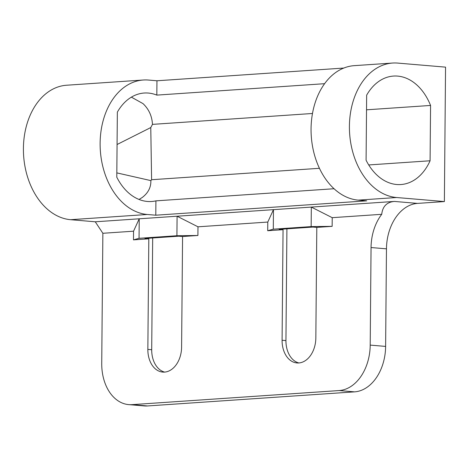 <?xml version="1.0" encoding="UTF-8"?>
<svg xmlns="http://www.w3.org/2000/svg" width="469" height="469" viewBox="0 0 469 469"><rect width="100%" height="100%" fill="white"/><g stroke="black" fill="none" stroke-linecap="round" stroke-linejoin="round"><path stroke-width="0.7" d="M133.477 239.864L139.053 238.311L139.229 218.794L133.548 231.194L102.869 233.281L95.26 221.79L177.089 216.221L176.919 235.731L197.906 235.485L182.57 236.528L181.603 347.101A23.919 16.814 94.8 0 1 162.708 372.087A23.919 16.814 94.8 0 1 147.852 349.399L148.814 238.821L133.477 239.864L133.548 231.194M128.746 404.624L144.153 405.925A43.494 30.573 -85.2 0 0 147.448 405.955L132.035 404.647A43.494 30.573 94.8 0 1 128.746 404.624A43.494 30.573 94.8 0 1 101.732 363.375L102.869 233.281M132.035 404.647L339.146 390.554L354.558 391.861A43.494 30.573 -85.2 0 0 385.618 346.409L386.468 248.84A43.494 30.573 94.8 0 1 417.527 203.394L444.378 201.564L445.55 67.137L397.776 63.092A67.413 47.668 86.1 0 0 392.612 63.045A67.413 47.668 86.1 0 0 349.452 129.895A67.413 47.668 86.1 0 0 396.604 197.519L444.378 201.564M332.146 226.351L316.804 227.395L315.836 337.967A23.919 16.814 94.8 0 1 296.947 362.953A23.919 16.814 94.8 0 1 282.086 340.265L283.053 229.687L267.711 230.73L273.292 229.177L311.152 226.597L332.146 226.351L332.222 217.675L381.731 214.31A43.494 30.573 -85.2 0 0 371.055 247.538L370.205 345.102A43.494 30.573 94.8 0 1 339.146 390.554M267.711 230.73L267.787 222.06L197.982 226.808L197.906 235.485M381.731 214.31C382.593 206.395 386.819 202.104 394.411 201.436L311.322 207.087L311.152 226.597M332.222 217.675L311.322 207.087L273.462 209.661L177.089 216.221L197.982 226.808M392.612 63.045L354.259 65.654A67.413 47.668 86.1 0 0 311.099 132.51A67.413 47.668 86.1 0 0 358.252 200.128L366.723 200.843L155.784 215.201L147.307 214.48A67.413 47.668 -93.9 0 1 100.155 146.861A67.413 47.668 -93.9 0 1 143.315 80.011A67.413 47.668 -93.9 0 1 148.48 80.052L156.957 80.774L343.806 68.058M143.315 80.011L66.61 85.229A67.413 47.668 86.1 0 0 23.45 152.079A67.413 47.668 86.1 0 0 70.602 219.697L95.26 221.79M273.292 229.177L273.462 209.661L267.787 222.06M147.448 405.955L354.558 391.861M324.601 83.693L156.828 95.107A54.363 38.44 86.1 0 0 144.2 93.026A54.363 38.44 86.1 0 0 117.356 112.132L116.787 177.176A54.363 38.44 86.1 0 0 151.581 201.506A54.363 38.44 86.1 0 0 155.907 200.861L334.045 188.737M156.957 80.774L156.828 95.107M155.907 200.861L155.784 215.201M319.436 168.301L151.598 179.721L150.866 180.612C151.053 187.36 148.163 192.994 142.201 197.513L139.047 199.46M368.728 164.947L430.079 160.773A54.363 38.44 -93.9 0 1 400.878 184.546A54.363 38.44 -93.9 0 1 366.084 160.216L366.652 95.172A54.363 38.44 -93.9 0 1 393.497 76.066A54.363 38.44 -93.9 0 1 430.565 105.449L430.079 160.773M316.804 227.395L312.952 227.066L279.202 229.364L283.053 229.687M298.882 362.959A23.919 16.814 94.8 0 1 285.943 340.594L286.917 228.931A23.919 16.814 94.8 0 1 286.917 228.837M139.053 238.311L176.919 235.731M182.57 236.528L178.712 236.2L144.962 238.498L148.814 238.821M164.648 372.093A23.919 16.814 94.8 0 1 151.704 349.727L152.677 238.064A23.919 16.814 94.8 0 1 152.677 237.971M151.598 179.721L150.772 127.556L152.472 124.373L312.483 113.486M366.524 109.81L430.565 105.449M131.379 97.147L143.022 103.626C148.843 109.154 151.997 116.072 152.472 124.373M150.772 127.556L117.074 144.511M150.866 180.612L116.822 172.879M394.411 201.436L417.527 203.394M358.252 200.128L396.604 197.519M70.602 219.697L147.307 214.48M371.055 247.538L386.468 248.84M385.618 346.409L370.205 345.102M286.917 228.931L286.301 228.878M282.086 340.265L285.943 340.594M152.677 238.064L152.067 238.012M147.852 349.399L151.704 349.727"/></g></svg>
